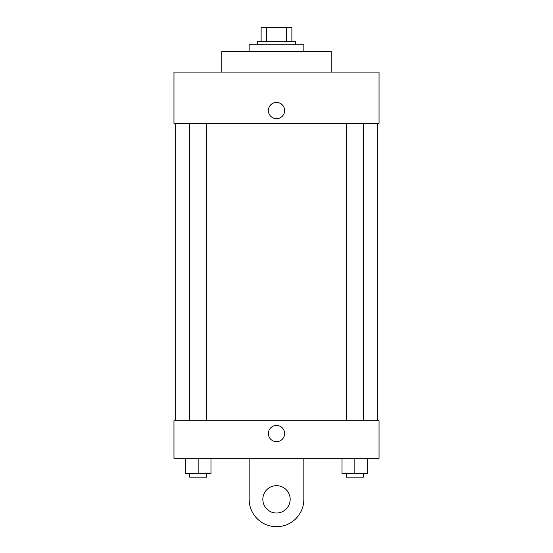 <?xml version="1.0" encoding="UTF-8"?>
<svg xmlns="http://www.w3.org/2000/svg" width="553" height="553" viewBox="0 0 553 553"><rect width="100%" height="100%" fill="white"/><g stroke="black" fill="none" stroke-linecap="round" stroke-linejoin="round"><path stroke-width="0.83" d="M266.47 41.323L266.47 27.65L261.12 27.65L261.12 41.323L261.12 27.65M266.47 27.65L291.88 27.65L291.88 41.323M286.53 41.323L286.53 27.65M257.698 44.738L257.698 41.323L295.302 41.323L295.302 44.738M303.846 51.574L303.846 44.738L249.154 44.738L249.154 51.574M331.192 72.084L331.192 51.574L221.808 51.574L221.808 72.084M173.96 72.084L379.04 72.084L379.04 123.354L173.96 123.354L173.96 72.084M268.385 110.538A8.115 8.115 0 0 1 280.558 103.508A8.115 8.115 0 0 1 280.558 117.568A8.115 8.115 0 0 1 268.385 110.538M175.667 420.729L175.667 123.354M346.296 123.354L346.296 420.729M189.61 420.729L189.61 123.354M173.96 420.729L379.04 420.729L379.04 458.326L173.96 458.326L173.96 420.729L379.04 420.729M342.024 458.326L342.024 473.707L367.662 473.707L367.662 458.326L367.662 473.707M354.839 473.707L354.839 458.326M363.39 473.707L363.39 477.128L346.296 477.128L346.296 473.707M185.338 458.326L185.338 473.707L210.976 473.707L210.976 458.326L210.976 473.707M198.161 473.707L198.161 458.326M206.704 473.707L206.704 477.128L189.61 477.128L189.61 473.707M268.385 433.545A8.115 8.115 0 0 1 280.558 426.515A8.115 8.115 0 0 1 280.558 440.575A8.115 8.115 0 0 1 268.385 433.545M303.846 458.326L303.846 499.345A27.346 27.346 0 0 1 276.5 526.691A27.346 27.346 0 0 1 249.154 499.345L249.154 458.326M276.5 513.018A13.673 13.673 0 0 1 264.659 492.509A13.673 13.673 0 0 1 288.341 492.509A13.673 13.673 0 0 1 276.5 513.018M377.333 420.729L377.333 123.354M363.39 123.354L363.39 420.729M206.704 420.729L206.704 123.354"/></g></svg>
